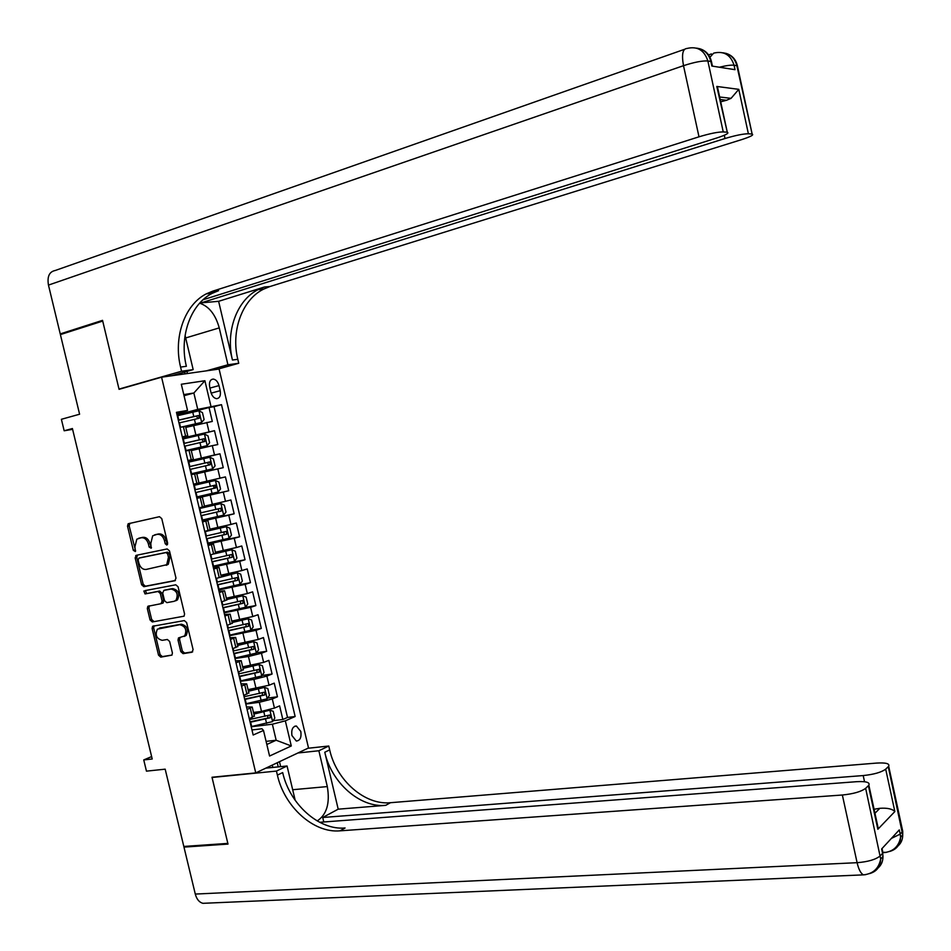 <?xml version="1.0" encoding="UTF-8"?>
<svg xmlns="http://www.w3.org/2000/svg" width="951" height="951" viewBox="0 0 951 951"><rect width="100%" height="100%" fill="white"/><g stroke="black" fill="none" stroke-linecap="round" stroke-linejoin="round"><path stroke-width="1.43" d="M166.817 545.078L167.649 543.211L161.765 518.628L159.471 516.69L128.135 523.775L127.517 526.176L133.342 550.367L135.304 551.521L134.947 546.742L136.825 539.169L141.176 537.743C144.588 537.481 147.001 539.538 148.404 543.913L149.152 547.063L151.161 548.216L150.805 543.413L152.671 535.805L157.129 534.331C160.6 534.058 163.037 536.138 164.452 540.548L165.212 543.722L166.817 545.078M300.825 731.497L296.403 726.017C292.67 726.409 291.172 729.583 291.933 735.551L296.332 741.031C300.088 740.639 301.586 737.465 300.825 731.497M180.797 651.637L183.079 653.646L191.9 652.255L193.112 649.688L186.622 622.584L184.328 620.587L152.588 626.269L152.112 628.48L158.532 655.156L160.778 657.141L171.965 655.108L172.404 652.957L169.647 641.473L167.376 639.488L162.193 640.332C156.463 638.727 154.87 635.006 157.414 629.158L179.727 624.712C185.493 626.233 187.145 629.966 184.66 635.91L178.479 637.931L178.027 640.106L180.797 651.637L182.342 651.09L184.637 653.087L192.696 651.827M161.575 377.19L119.065 389.328L102.72 321.069L60.4 334.597L79.599 414.22L61.387 419.296L64.169 430.779L72.407 428.532L152.208 758.993L143.744 759.92L146.454 771.142L165.177 769.169L183.816 846.449L227.836 843.394L212.002 777.252L255.748 772.901L161.575 377.19L219.099 369.047L308.516 747.973L255.748 772.901M174.806 580.776L175.994 578.137L169.48 550.891L167.186 548.941L136.302 555.313L135.161 557.928L141.604 584.734L143.839 586.684L175.055 580.704M145.111 590.595L175.769 584.806L178.063 586.779L184.565 613.954L184.09 616.177L152.315 621.954L184.09 616.177M153.896 621.443L151.649 619.481L150.068 619.981L152.315 621.954M150.068 619.981L147.322 608.545L147.821 606.31L160.945 603.707L162.122 601.115L160.279 593.46L158.021 591.498L145.051 593.935L143.839 590.975M273.127 720.68L282.839 719.503L279.618 705.88L274.447 708.079L272.295 698.949L259.326 702.29L245.81 704.049M267.611 698.082L277.466 696.786L274.233 683.139L269.05 685.243L266.874 676.102L253.893 679.406L240.401 681.308M262.06 675.46L272.081 674.033L268.848 660.374L263.629 662.383L261.466 653.23L248.461 656.499L234.992 658.532M256.497 652.802L266.684 651.257L263.451 637.562L258.208 639.476L256.033 630.311L229.56 635.72M250.921 630.121L261.287 628.433L258.042 614.726L252.776 616.545L250.6 607.356L224.127 612.884M244.609 607.523L255.878 605.573L252.633 591.843L247.331 593.567L245.156 584.366L218.694 590M236.526 585.245L250.458 582.678L247.212 568.936L241.887 570.552L239.7 561.34L213.238 567.081M222.903 564.05L245.037 559.759L241.78 545.981L236.43 547.514L234.243 538.278L207.782 544.127M207.591 543.342L239.604 536.792L236.335 522.991L230.962 524.429L228.775 515.18L202.313 521.136M202.206 520.673L234.16 513.79L230.891 499.976L225.482 501.308L223.295 492.047L196.845 498.11M196.809 497.967L228.704 490.752L225.435 476.915L193.564 484.332M193.552 484.273L220.002 478.151L217.803 468.879L223.247 467.678L219.966 453.817L188.155 461.568M188.06 461.187L214.51 454.958L212.311 445.662L217.779 444.569L214.498 430.684L182.568 438.066M182.735 438.768L214.498 430.684M162.787 603.148L161.634 603.35L163.192 602.875L163.691 600.628L161.86 592.984L159.59 591.023L145.051 593.935M274.447 708.079L261.501 711.419L253.489 712.43M269.05 685.243L248.08 689.653M263.629 662.383L242.66 666.841M258.208 639.476L237.227 643.982M252.776 616.545L231.794 621.098M247.331 593.567L226.338 598.179M241.887 570.552L220.894 575.212M236.43 547.514L215.425 552.222M230.962 524.429L209.957 529.184M225.482 501.308L204.477 506.11M217.803 468.879L196.786 473.753M212.311 445.662L191.282 450.596M209.684 387.033L210.896 392.169C212.037 396.068 213.939 398.231 216.626 398.671C219.776 398.219 220.965 395.557 220.204 390.683L219.003 385.595C217.862 381.66 215.936 379.497 213.226 379.069C210.112 379.52 208.923 382.171 209.684 387.033M282.839 719.503L287.523 717.446L295.143 716.507L221.5 404.674L197.749 409.394L177.052 414.909M295.143 716.507L285.336 720.834L291.291 745.964L269.573 756.033L263.498 730.463L253.168 735.016L176.446 412.33L187.537 410.452L181.32 384.252L204.893 380.733L210.979 406.457M246.499 706.95L252.217 707.068L247.105 709.482M241.019 683.9L246.701 683.888L241.554 686.17M235.527 660.826L241.185 660.66L236.003 662.835M230.035 637.717L235.658 637.408L230.451 639.452M224.531 614.56L230.13 614.108L224.876 616.022M219.015 591.367L224.579 590.773L219.301 592.568M213.488 568.139L219.027 567.39L213.713 569.078M207.96 544.875L213.464 543.984L208.114 545.541M202.42 521.576L207.9 520.53L202.515 521.968M196.869 498.241L202.313 497.052L196.905 498.36M193.54 484.214L198.961 482.942L196.726 473.527L191.282 474.704M187.977 460.819L193.374 459.392L191.127 449.966L185.647 451.024M287.523 717.446L214.034 406.659L209.018 407.515L212.299 421.424L185.766 427.403M182.402 437.389L187.763 435.808L182.259 436.782M185.552 426.5L180.001 427.296M249.317 718.79L254.297 715.83M243.777 695.502L248.805 692.708M238.226 672.179L243.301 669.552M232.674 648.808L237.786 646.359M227.111 625.401L232.27 623.119M221.535 601.959L226.742 599.855M215.948 578.481L237.251 572.787L221.167 576.389M210.361 554.956L215.663 553.209M204.762 531.395L210.1 529.826M199.151 507.81L204.536 506.407M193.529 484.166L198.961 482.942M187.894 460.498L193.374 459.392M214.51 454.958L219.966 453.817M220.002 478.151L225.435 476.915M228.704 490.752L223.295 492.047M234.16 513.79L228.775 515.18M239.604 536.792L234.243 538.278M245.037 559.759L239.7 561.34M250.458 582.678L245.156 584.366M255.878 605.573L250.6 607.356M261.287 628.433L256.033 630.311M266.684 651.257L261.466 653.23M272.081 674.033L266.874 676.102M277.466 696.786L272.295 698.949M266.09 741.364L276.159 740.235L272.366 724.21L251.207 726.754M197.749 409.394L193.861 393.013L183.769 394.594M184.03 395.699L193.861 393.013L204.893 380.733M176.815 413.911L187.537 410.452M151.625 756.592L143.744 759.92M64.169 430.779L72.609 429.353M266.827 744.467L276.159 740.235L291.291 745.964M251.967 729.952L261.989 728.763L263.498 730.463M183.947 414.172L209.018 407.515M214.034 406.659L221.5 404.674M272.366 724.21L285.336 720.834M167.542 544.459L166.033 540.12C164.63 535.722 162.193 533.654 158.722 533.927L157.129 534.331M155.786 534.569L158.722 533.927M139.892 537.969L142.769 537.327C146.192 537.065 148.594 539.122 149.996 543.496L151.471 547.788M129.978 523.228L129.134 525.772L135.636 551.057M137.431 555.075L136.754 557.5L143.185 584.271L145.432 586.208L175.4 580.49M167.649 553.934L166.045 552.567L138.929 558.118L138.121 559.949L138.917 563.254C140.308 567.592 142.698 569.661 146.109 569.447L166.71 564.728L168.458 557.286L167.649 553.934L169.23 553.494L167.626 552.139L166.045 552.567M140.415 557.702L167.626 552.139M166.235 565.31L168.291 564.276L170.027 556.834L168.458 557.286M169.23 553.494L170.027 556.834M151.649 619.481L148.903 608.058L147.322 608.545M149.414 605.799L148.903 608.058M161.242 603.612L163.192 602.875M145.384 590.547L146.632 593.448M174.033 601.341L175.911 600.366C178.562 594.375 176.957 590.595 171.097 589.049L163.869 590.405L162.692 593.02L164.523 600.675L166.805 602.649L174.033 601.341M175.602 600.842L177.468 599.879C180.131 593.888 178.526 590.119 172.666 588.574L171.097 589.049M165.177 590.012L172.666 588.574M180.024 637.396L179.584 639.571L182.342 651.09M184.221 636.433L186.218 635.375C188.702 629.443 187.05 625.722 181.284 624.201L179.727 624.712M159.875 627.993L181.284 624.201M152.588 626.269L154.098 625.782L153.682 627.957L160.089 654.609L162.336 656.594L172 655.073M184.066 426.559L201.612 422.422L204.096 419.557L202.444 412.591L198.854 410.796L177.255 415.753M201.612 422.422L181.891 426.951M178.978 422.969L199.199 418.262L198.723 415.456L178.312 420.176M178.336 420.306L196.239 416.11L197.701 417.965M63.681 333.551L60.234 333.908L48.465 285.098L683.507 65.678C681.522 54.528 682.663 48.798 686.919 48.477C697.392 45.981 704.37 50.153 707.853 60.971L723.247 131.916C717.886 131.927 709.803 133.568 698.997 136.813L683.507 65.678C694.278 62.184 702.397 60.614 707.853 60.971L710.849 61.458L711.847 66.047L735.016 69.685L734.053 65.239L737.405 65.809L737.726 67.295M60.234 333.908L102.542 320.356L119.006 389.09L120.825 388.816M206.462 370.831L227.931 364.768L219.241 327.893C215.532 314.555 208.994 306.317 199.639 303.179M227.931 364.768L238.737 363.27L237.798 359.3C230.831 331.269 241.994 299.815 263.475 289.187L269.894 286.548L741.685 139.607C750.612 136.706 754.107 134.864 752.146 134.079L736.859 65.69C734.826 58.047 730.178 53.755 722.926 52.792M218.623 301.312L232.448 360.025C225.446 331.875 236.621 300.29 258.125 289.627L264.556 286.976L218.623 301.312L201.243 302.846L200.982 301.74M119.006 389.09L181.558 371.235L180.583 367.086C173.248 337.783 184.399 304.95 206.272 293.859L212.822 291.125L698.997 136.813M181.558 371.235L193.172 369.618L185.088 335.465M719.265 95.219L716.792 86.446L738.784 89.346L748.378 133.77L751.623 134.008M748.378 133.77C743.325 133.794 735.527 135.375 725.007 138.513L724.293 135.268M201.243 302.846L725.007 138.513M48.465 285.098C47.051 276.551 49.309 271.677 55.241 270.488L684.423 49.357M171.465 375.788L193.172 369.618M217.339 369.297L238.737 363.27M203.027 299.767L716.816 137.978C725.922 134.994 729.417 133.081 727.289 132.248L716.792 86.446M723.247 131.916L726.707 132.165M180.583 367.086L186.372 366.29C179.073 337.118 190.236 304.427 212.073 293.395L218.611 290.661L209.244 293.621M720.703 101.828L726.505 100.271L720.204 99.546M738.784 89.346L731.069 98.345L726.505 100.271M186.955 371.377L187.466 373.529M185.017 373.874L184.589 372.055M179.62 374.635L179.359 373.541M902.202 828.82L902.737 831.281L900.205 834.11L899.289 829.89L881.625 848.981L882.576 853.332L880.293 855.817C875.859 859.514 868.132 861.808 857.101 862.688L842.36 795.012C853.368 793.907 861.13 791.684 865.648 788.32L880.685 859.015C880.483 866.682 876.763 871.544 869.523 873.612M205.987 903.188L202.896 903.319C199.234 902.344 196.702 899.266 195.288 894.071L183.971 847.115L228.002 844.084L212.049 777.478L276.432 771.083L277.395 775.124C284.373 806.745 313.592 833.278 339.959 830.841L842.36 795.012M212.703 777.181L212.049 777.478M317.206 820.939C326.752 814.638 330.128 803.179 327.31 786.584L318.87 750.755L328.773 746.024L329.676 749.875C336.285 780.177 364.697 805.342 390.445 802.703L876.596 763.082C885.833 762.536 889.863 763.582 888.686 766.221L902.737 831.281L902.713 834.871L888.27 766.672L885.69 769.145L894.855 811.548L877.856 829.26L875.467 818.264M265.816 768.146L287.059 765.995L295.19 800.338M287.059 765.995L276.432 771.083M323.78 821.973L322.722 817.491L863.199 775.564C873.921 774.447 881.422 772.307 885.69 769.145M338.199 809.17L324.79 752.241C331.435 782.661 359.918 807.958 385.726 805.342L338.199 809.17L322.722 817.491M877.856 829.26L868.406 785.681L865.648 788.32M868.406 785.681L868.857 785.169C870.141 782.364 866.076 781.199 856.637 781.686L319.655 822.294M185.552 846.319L183.971 847.115M297.901 752.99L318.87 750.755M307.886 748.271L328.773 746.024M874.956 813.271L879.865 808.302L874.076 809.253M277.395 775.124L282.685 772.569C289.627 804.059 318.763 830.449 345.07 827.988L339.959 830.841M879.865 808.302C887.235 807.791 892.228 808.873 894.855 811.548M279.487 761.68L280.664 766.649M278.239 766.886L277.252 762.738M272.854 767.433L272.295 765.08M185.564 450.703L207.116 445.662L209.589 442.738L207.936 435.784L204.37 434.048L182.794 439.017M207.116 445.662L185.552 450.631M184.506 446.209L204.715 441.526L204.263 438.708L183.84 443.428M183.864 443.511L201.767 439.338L203.193 441.252M212.62 468.855L191.068 473.824L212.62 468.855L215.069 465.883L213.428 458.953L209.862 457.265L188.31 462.234M190.022 469.425L210.219 464.754L209.791 461.936L189.356 466.644M189.368 466.679L207.306 462.543L208.661 464.528M196.572 496.993L218.1 492.024L220.537 488.992L218.896 482.074L215.366 480.445L193.826 485.414M195.526 492.594L215.722 487.934L215.306 485.129L194.872 489.813M215.306 485.129L212.822 485.699L214.201 486.983L213.44 488.422L195.526 492.582M202.076 520.114L223.58 515.145L226.005 512.078L224.365 505.159L220.846 503.59L199.33 508.559M220.846 503.59L199.318 508.523M201.03 515.727L221.203 511.079L220.81 508.274L200.376 512.958M218.397 508.821L218.635 511.638L201.018 515.668M207.568 543.211L229.06 538.23L231.462 535.104L229.833 528.197L226.326 526.688L204.822 531.668M226.326 526.688L204.798 531.585M206.522 538.825L226.683 534.2L226.314 531.395L205.868 536.055M224.02 531.918L224.115 534.724L206.498 538.73M213.048 566.261L234.517 561.28L236.918 558.106L235.277 551.211L231.782 549.761L214.118 553.886M231.782 549.761L215.473 553.446M212.002 561.886L232.151 557.274L231.806 554.469L211.348 559.117M229.607 554.98L229.583 557.773L211.966 561.744M240.032 584.211L237.334 572.823L240.722 574.19L242.35 581.073L239.973 584.294L218.516 589.275M217.482 584.913L237.619 580.312L237.286 577.507L216.828 582.143M235.159 578.018L235.04 580.788L217.434 584.722M223.984 612.254L245.417 607.273L247.783 604.004L246.154 597.133L242.695 595.79L226.671 599.57M242.695 595.79L226.623 599.356M222.95 607.891L243.064 603.314L242.755 600.509L222.284 605.133M240.686 601.02L240.484 603.766L222.891 607.665M229.441 635.197L250.85 630.216L253.204 626.899L251.587 620.028L248.14 618.744L232.139 622.548M248.14 618.744L232.068 622.287M228.406 630.846L248.508 626.281L248.223 623.476L227.753 628.088M246.202 623.987L245.929 626.697L228.335 630.572M234.885 658.104L256.283 653.111L258.624 649.747L256.996 642.9L253.572 641.663L237.584 645.479M253.572 641.663L237.512 645.182M233.851 653.765L253.941 649.2L253.667 646.407L233.197 651.007M251.694 646.918L251.361 649.604L233.78 653.444M240.33 680.975L261.703 675.983L264.033 672.571L262.405 665.724L258.993 664.559L243.028 668.387M258.993 664.559L242.945 668.042M239.295 676.637L259.373 672.095L259.112 669.302L238.642 673.89M257.174 669.813L256.782 672.476L239.2 676.28M245.75 703.811L267.112 698.819L269.43 695.359L267.813 688.524L264.414 687.407L248.461 691.246M264.414 687.407L248.366 690.866M244.728 699.484L264.794 694.955L264.556 692.162L244.074 696.738M262.642 692.673L262.191 695.3L244.621 699.08M251.171 726.612L272.521 721.619L274.815 718.1L273.199 711.277L269.822 710.219L253.881 714.082M269.822 710.219L253.774 713.654M250.149 722.284L270.203 717.779L269.977 714.986L249.495 719.55M268.087 715.497L267.6 718.1L250.042 721.845M261.501 711.419L259.326 702.29M256.069 688.56L253.893 679.406M250.636 665.664L248.461 656.499M245.192 642.733L243.016 633.544M239.747 619.767L237.56 610.566M234.291 596.752L232.103 587.54M228.822 573.715L226.623 564.49M223.342 550.629L221.143 541.392M217.85 527.52L215.663 518.259M212.358 504.363L210.159 495.091M206.854 481.17L204.655 471.886M201.35 457.942L199.139 448.646M195.823 434.678L193.612 425.37M185.623 436.152L183.377 426.678M252.479 717.446L250.268 708.162M246.951 694.218L244.74 684.91M241.423 670.942L239.212 661.623M235.884 647.631L233.661 638.299M230.332 624.284L228.109 614.94M224.781 600.901L222.558 591.534M219.206 577.483L216.983 568.104M213.63 554.017L211.407 544.626M208.055 530.527L205.82 521.112M202.456 506.99L200.221 497.563M196.857 483.417L194.61 473.978M191.246 459.797L188.999 450.346M209.006 431.718L206.807 422.422M209.933 388.079L219.003 385.595M211.17 393.143L220.204 390.683M166.033 540.12L164.452 540.548M156.13 534.474L154.549 534.89M150.745 546.647L149.152 547.063M149.996 543.496L148.404 543.913M142.769 537.327L141.176 537.743M140.225 537.874L138.62 538.29M134.935 549.94L133.342 550.367M129.134 525.772L127.517 526.176M166.794 543.294L165.212 543.722M145.432 586.208L143.839 586.684M143.185 584.271L141.604 584.734M136.754 557.5L135.161 557.928M140.522 557.678L138.929 558.118M163.691 600.628L162.122 601.115M161.86 592.984L160.279 593.46M159.59 591.023L158.021 591.498M165.438 589.929L163.869 590.405M179.584 639.571L178.027 640.106M160.85 627.684L159.281 628.195M162.336 656.594L160.778 657.141M160.089 654.609L158.532 655.156M153.682 627.957L152.112 628.48M184.637 653.087L183.079 653.646M201.671 422.351L198.949 410.844M178.812 420.057L177.754 415.635M180.5 427.201L179.477 422.85M193.778 416.514L192.732 412.092M195.49 423.742L194.444 419.308M195.989 416.146L198.545 415.468M232.448 360.025L237.798 359.3M264.556 286.976L269.894 286.548M708.566 54.908L711.431 53.91M218.611 290.661L212.822 291.125M719.36 67.224C726.291 65.548 731.188 64.882 734.053 65.239C730.701 54.778 723.901 50.748 713.69 53.125L709.957 57.238M696.453 48.121C703.93 49.083 708.733 53.529 710.849 61.458L711.812 63.242M185.671 337.962L219.241 327.893M324.79 752.241L329.676 749.875M385.726 805.342L390.445 802.703M195.288 894.071L857.101 862.688C858.682 869.452 860.798 873.505 863.46 874.861L865.814 874.635M864.542 781.746L863.199 775.564M882.421 850.028L882.968 856.518L882.088 848.494M875.443 869.761C880.436 866.955 882.944 862.533 882.968 856.518L880.685 859.015C878.807 868.572 873.066 873.85 863.46 874.861L202.896 903.319M883.277 852.239L886.118 852.429M883.063 852.678L883.978 852.631C893.31 851.585 898.838 846.449 900.585 837.213L900.205 834.11L891.42 838.402M895.497 847.71C900.288 844.928 902.689 840.648 902.713 834.871L900.585 837.213C900.371 844.643 896.745 849.386 889.696 851.454M292.682 789.722L327.31 786.584M207.175 445.591L204.453 434.096M184.339 443.309L183.281 438.898M186.051 450.512L184.993 446.102M199.306 439.802L198.248 435.38M201.018 447.006L199.96 442.584M201.505 439.386L204.061 438.732M212.679 468.784L209.957 457.3M189.855 466.525L188.809 462.115M191.567 473.717L190.521 469.307M204.822 463.042L203.764 458.632M206.522 470.234L205.475 465.824M207.009 462.578L209.565 461.96M218.159 491.94L215.449 480.481M195.371 489.694L194.325 485.295M197.071 496.874L196.025 492.475M210.326 486.246L209.279 481.848M212.025 493.438L210.979 489.028M213.155 488.517L215.722 487.934M223.64 515.062L220.929 503.626M200.863 512.839L199.817 508.44M202.575 520.007L201.529 515.608M215.818 509.415L214.771 505.017M217.517 516.595L216.471 512.197M218.635 511.638L221.203 511.079M229.12 538.147L226.409 526.723M206.355 535.936L205.321 531.55M208.055 543.092L207.021 538.706M221.31 532.548L220.263 528.162M223.009 539.716L221.963 535.33M224.115 534.724L226.683 534.2M234.576 561.197L231.878 549.797M211.847 559.01L210.849 554.813M213.547 566.154L212.501 561.768M226.79 555.646L225.744 551.259M228.478 562.802L227.444 558.415M229.583 557.773L232.151 557.274M217.315 582.036L216.436 578.327M219.015 589.168L217.981 584.794M232.258 578.707L231.212 574.333M233.946 585.852L232.912 581.477M235.04 580.788L237.619 580.312M245.477 607.19L242.778 595.825M222.784 605.026L222.023 601.805M224.484 612.147L223.437 607.784M237.714 601.733L236.68 597.359M239.402 608.866L238.368 604.491M240.484 603.766L243.064 603.314M250.909 630.133L248.223 618.78M228.24 627.981L227.586 625.235M229.94 635.09L228.894 630.739M243.171 624.724L242.136 620.349M244.859 631.833L243.825 627.47M245.929 626.697L248.508 626.281M256.342 653.028L253.655 641.699M233.696 650.9L233.15 648.63M235.384 658.009L234.35 653.658M248.615 647.667L247.581 643.316M250.303 654.775L249.269 650.425M251.361 649.604L253.941 649.2M261.763 675.899L259.076 664.583M239.129 673.783L238.701 671.988M240.817 680.88L239.783 676.53M254.048 670.586L253.014 666.235M255.736 677.683L254.702 673.332M256.782 672.476L259.373 672.095M267.172 698.735L264.497 687.43M244.562 696.631L244.252 695.312M246.25 703.716L245.215 699.377M259.48 693.457L258.446 689.118M261.156 700.542L260.122 696.203M262.191 695.3L264.794 694.955M272.58 721.524L269.906 710.242M249.994 719.443L249.792 718.599M251.67 726.516L250.636 722.178M264.889 716.305L263.867 711.966M266.577 723.378L265.543 719.039M267.6 718.1L270.203 717.779M294.762 726.207L296.403 726.017M187.763 435.808L185.528 426.357M204.548 506.443L202.313 497.052M210.123 529.921L207.9 520.53M215.699 553.351L213.464 543.984M221.25 576.746L219.027 567.39M226.802 600.105L224.579 590.773M232.341 623.428L230.13 614.108M237.869 646.716L235.658 637.408M243.397 669.956L241.185 660.66M248.912 693.16L246.701 683.888M254.416 716.341L252.217 707.068M211.443 379.568L213.226 379.069M129.74 523.383L128.135 523.775M137.313 555.158L135.72 555.598M168.291 564.276L166.71 564.728M149.402 605.823L147.821 606.31M177.468 599.879L175.911 600.366M180.001 637.408L178.479 637.931M186.218 635.375L184.66 635.91M196.239 416.11L198.723 415.456M212.073 293.395L206.272 293.859M258.125 289.627L263.475 289.187M717.66 87.801L727.289 132.248M725.839 53.315C731.949 55.122 735.812 59.295 737.405 65.809L752.146 134.079M699.52 48.667C705.82 50.534 709.803 54.837 711.455 61.601L712.442 66.142M731.069 98.345L719.645 96.99M868.857 785.169L878.046 827.548M201.767 439.338L204.263 438.708M207.306 462.543L209.791 461.936M219.217 508.63L220.81 508.274M225.411 531.573L226.314 531.395M231.117 554.599L231.806 554.469"/></g></svg>
